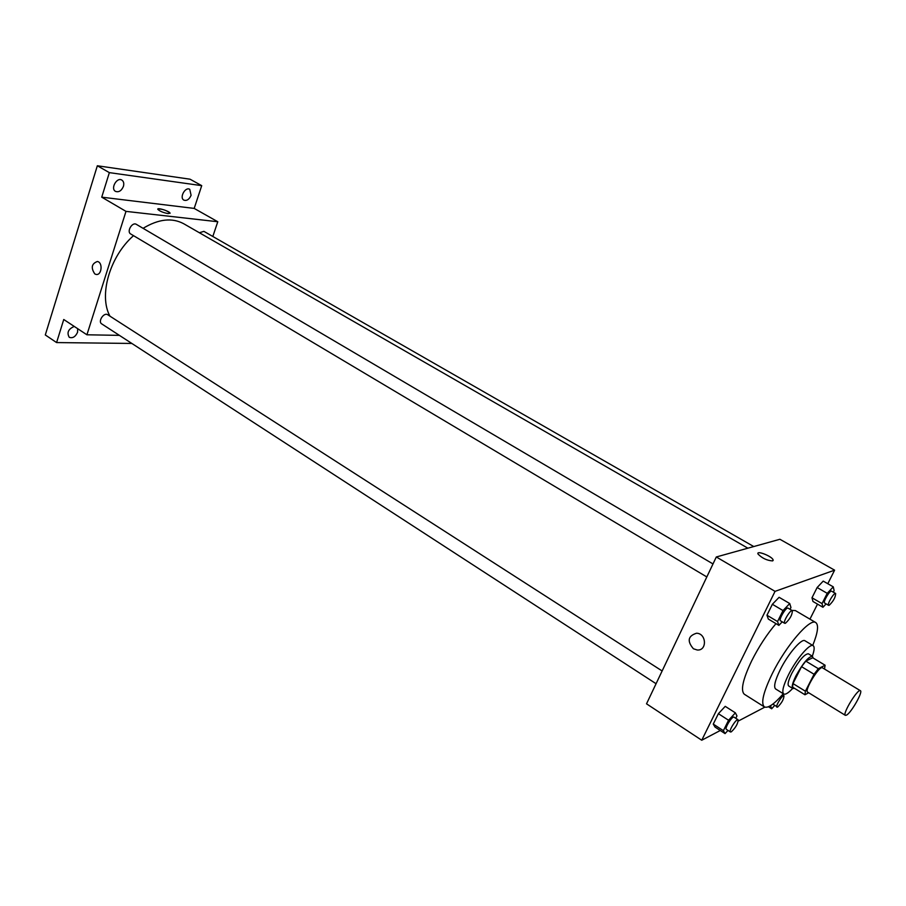 <?xml version="1.0" encoding="UTF-8"?>
<svg xmlns="http://www.w3.org/2000/svg" width="906" height="906" viewBox="0 0 906 906"><rect width="100%" height="100%" fill="white"/><g stroke="black" fill="none" stroke-linecap="round" stroke-linejoin="round"><path stroke-width="1.36" d="M846.589 715.083L845.366 715.344C842.059 714.188 857.857 688.288 860.394 690.7C863.225 691.606 851.346 712.592 846.589 715.083M845.366 715.344L807.62 692.105C803.95 690.712 819.522 665.174 822.444 667.801L860.394 690.7M824.494 669.036L825.106 665.231L818.311 668.673L814.064 674.268L805.4 691.21L804.958 694.777L808.696 692.762M814.064 674.268L801.55 666.657L792.977 683.566L805.4 691.21M792.977 683.566L792.591 687.144L804.958 694.777M801.55 666.657L805.796 661.12L818.311 668.673M825.106 665.231L812.705 657.767L805.796 661.12M813.09 657.994L812.456 656.261C808.537 656.578 803.044 663.079 795.989 675.763C792.49 682.909 791.425 687.167 792.795 688.515L794.517 688.333M792.795 688.515L788.707 685.989C787.314 684.63 788.367 680.372 791.855 673.226C798.888 660.565 804.392 654.087 808.345 653.781L812.456 656.261M812.32 656.171C814.415 650.304 814.709 646.816 813.192 645.695C809.998 642.966 796.295 659.047 788.447 674.913C783.226 685.615 781.663 691.98 783.735 694.007C785.434 694.845 788.401 692.988 792.659 688.435M813.192 645.695L804.981 640.78C801.708 638.017 787.971 653.996 780.179 669.84C775.004 680.531 773.475 686.895 775.615 688.956L783.735 694.007M812.75 645.423C817.858 632.66 818.877 625.049 815.785 622.581C810.134 617.711 785.978 645.718 772.286 673.622C763.294 692.275 760.655 703.373 764.381 706.907C767.994 708.515 774.302 704.132 783.294 693.736M764.381 706.907L744.358 694.256C740.395 690.587 742.829 679.466 751.652 660.893C758.775 646.771 766.884 634.347 775.978 623.634M791.923 610.418L795.366 610.565L815.785 622.581M790.043 609.308L790.949 607.473L789.726 603.532L779.103 597.303L772.365 604.279L766.963 615.231L768.345 619.07L778.877 625.367L782.229 621.822M833.35 592.162L834.12 590.644L833.282 586.85L823.214 581.108L817.133 587.53L811.991 597.779L812.976 601.482L822.954 607.28L826.113 603.883M827.79 583.713L834.607 570.168L775.049 591.358L701.742 740.236L720.293 730.496M738.299 721.051L764.834 707.133M809.941 619.138L817.506 604.121M735.774 718.288L736.963 715.91L735.378 712.852L725.23 706.352L718.39 713.679L713.26 724.087L715.004 727.054L725.06 733.611L727.994 730.406M834.607 570.168L779.907 539.274L716.306 556.975L646.522 703.815L701.742 740.236M716.306 556.975L775.049 591.358M693.407 648.764C686.929 641.12 687.982 635.933 696.555 633.226C706.567 633.419 707.269 650.938 697.235 649.998L693.407 648.764C686.941 641.12 687.982 635.933 696.555 633.226C706.567 633.419 707.269 650.938 697.246 649.998L693.407 648.764M772.569 560.916C766.872 560.486 762.014 558.187 758.005 553.996C756.034 550.067 771.787 556.114 773.078 559.772L772.569 560.916M757.903 553.475C757.778 550.588 771.969 556.488 773.078 559.783L773.124 560.508M109.954 316.16C98.561 295.594 109.671 256.489 133.522 235.662M143.08 228.323C158.516 219.003 172.072 217.474 183.759 223.759L747.88 548.187M706.816 576.941L130.747 234.008C126.33 231.71 132.231 221.619 136.376 224.371L712.999 563.94M656.069 683.713L101.744 323.906C97.588 321.539 103.93 311.958 107.791 314.778L662.127 670.961M199.377 232.74L203.895 231.358L753.769 546.556M212.819 236.477L217.78 221.744L125.991 211.37L86.919 334.79L119.388 335.367M217.78 221.744L194.19 208.414L201.721 185.651L190.022 179.195L97.338 165.764L109.354 172.627L101.732 197.168L125.991 211.37M97.338 165.764L45.3 334.96L56.591 342.57L131.846 343.453M86.919 334.79L63.748 319.501L56.591 342.57M95.945 274.393L94.779 273.906C90.747 267.78 91.619 263.635 97.384 261.494C103.193 262.389 101.687 275.888 95.945 274.393L94.768 273.906C90.747 267.78 91.619 263.635 97.384 261.494M194.19 208.414L101.732 197.168M168.131 213.623C163.103 212.627 159.671 211.189 157.814 209.32C156.783 207.191 169.569 211.155 170.022 213.091L168.131 213.623M157.882 208.958C162.242 208.878 166.285 210.26 170.011 213.103L170.034 213.329M123.42 186.376C121.483 190.804 118.856 192.48 115.526 191.393C110.238 188.708 116.851 176.863 121.834 180.079C123.669 181.347 124.201 183.454 123.42 186.376M191.087 195.3C189.252 199.433 186.851 201.053 183.895 200.135C179.116 197.802 185.243 186.466 189.75 189.32L191.087 195.3M201.721 185.651L109.354 172.627M77.667 328.685L77.576 332.23C75.458 336.805 72.684 338.504 69.252 337.304C66.636 332.638 68.301 329.014 74.258 326.432M770.519 705.695L771.674 708.775L774.483 705.661M776.918 707.19C775.117 706.453 782.524 694.449 783.973 695.751C783.849 699.251 781.719 703.033 777.597 707.099L772.841 704.098M768.469 706.759L771.674 708.775M833.282 586.85L827.223 593.328L822.036 603.6L822.954 607.28M828.616 605.333L824.596 603C822.659 602.286 830.021 589.863 831.606 591.176L835.649 593.487C835.525 597.337 833.361 601.278 829.149 605.31L828.616 605.333C826.702 604.619 834.075 592.184 835.649 593.487M823.214 581.108L817.133 587.53L827.223 593.328M817.133 587.53L811.991 597.779L822.036 603.6M811.991 597.779L812.976 601.482M735.378 712.852L728.56 720.247L723.384 730.678L725.06 733.611M730.429 731.98L726.374 729.353C724.313 728.447 732.342 715.649 734.019 717.156L738.096 719.772C738.073 723.498 735.808 727.529 731.289 731.867L730.429 731.98C728.39 731.085 736.431 718.277 738.096 719.772M725.23 706.352L718.39 713.679L728.56 720.247M718.39 713.679L713.26 724.087L723.384 730.678M713.26 724.087L715.004 727.054M789.726 603.532L783.01 610.565L777.563 621.55L778.877 625.367M784.732 623.317L780.485 620.791C778.288 619.919 786.249 606.646 788.073 608.153L792.342 610.655C792.342 614.778 790.032 618.991 785.4 623.294L784.732 623.317C782.558 622.456 790.53 609.16 792.342 610.655M779.103 597.303L772.365 604.279L783.01 610.565M772.365 604.279L766.963 615.231L777.563 621.55M766.963 615.231L768.345 619.07M782.399 694.777L783.973 695.751"/></g></svg>
